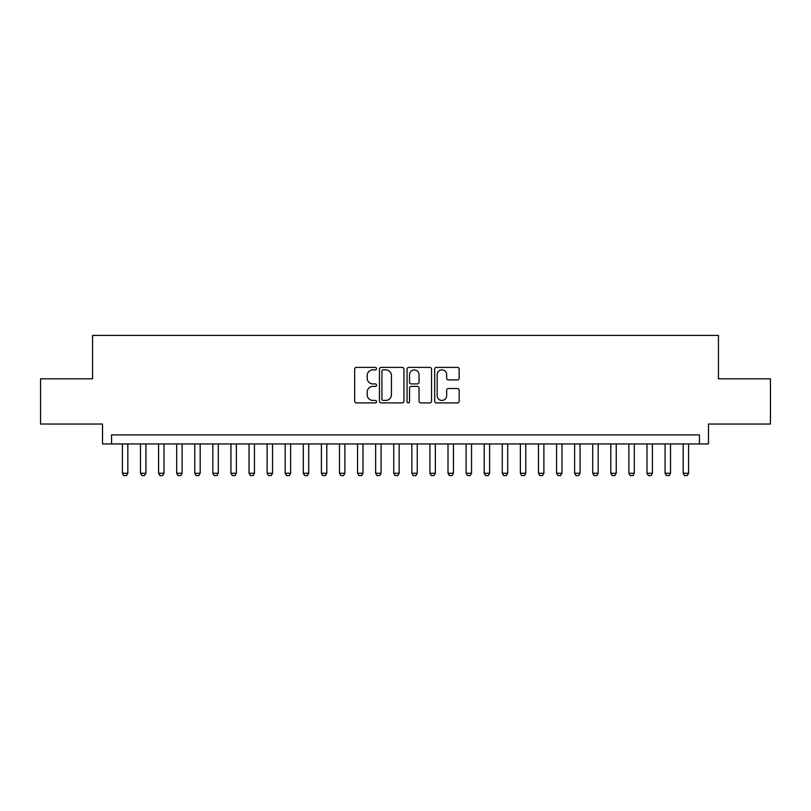 <?xml version="1.0" encoding="UTF-8"?>
<svg xmlns="http://www.w3.org/2000/svg" width="811" height="811" viewBox="0 0 811 811"><rect width="100%" height="100%" fill="white"/><g stroke="black" fill="none" stroke-linecap="round" stroke-linejoin="round"><path stroke-width="1.22" d="M376.557 368.64A1.247 1.247 0 0 0 375.311 367.393L356.445 367.393A1.774 1.774 0 0 0 354.671 369.167L354.671 401.131A1.774 1.774 0 0 0 356.445 402.905L375.311 402.905A1.247 1.247 0 0 0 376.557 401.658A1.247 1.247 0 0 0 375.311 400.421L372.878 400.421A5.677 5.677 0 0 1 367.19 394.734L367.19 392.078A5.677 5.677 0 0 1 372.878 386.391L375.311 386.391A1.247 1.247 0 0 0 376.557 385.154A1.247 1.247 0 0 0 375.311 383.907L372.878 383.907A5.677 5.677 0 0 1 367.19 378.22L367.19 375.564A5.677 5.677 0 0 1 372.878 369.877L375.311 369.877A1.247 1.247 0 0 0 376.557 368.64M457.394 379.913A1.774 1.774 0 0 0 459.168 378.139L459.168 369.167A1.774 1.774 0 0 0 457.394 367.393L436.44 367.393A1.774 1.774 0 0 0 434.666 369.167L434.666 401.131A1.774 1.774 0 0 0 436.44 402.905L457.394 402.905A1.774 1.774 0 0 0 459.168 401.131L459.168 390.294A1.774 1.774 0 0 0 457.394 388.52L448.422 388.52A1.774 1.774 0 0 0 446.648 390.294L446.648 395.667A4.754 4.754 0 0 1 441.904 400.421A4.754 4.754 0 0 1 437.149 395.667L437.149 374.631A4.754 4.754 0 0 1 441.904 369.877A4.754 4.754 0 0 1 446.648 374.631L446.648 378.139A1.774 1.774 0 0 0 448.422 379.913L457.394 379.913M699.447 443.941L708.49 443.941L708.49 424.041L770.45 424.041L770.45 378.818L718.445 378.818L718.445 335.409L92.555 335.409L92.555 378.818L40.55 378.818L40.55 424.041L102.51 424.041L102.51 443.941L699.447 443.941L699.447 434.899L111.553 434.899L111.553 443.941M403.949 369.167A1.774 1.774 0 0 0 402.175 367.393L381.221 367.393A1.774 1.774 0 0 0 379.447 369.167L379.447 401.131A1.774 1.774 0 0 0 381.221 402.905L402.175 402.905A1.774 1.774 0 0 0 403.949 401.131L403.949 369.167M408.825 367.393L429.779 367.393A1.774 1.774 0 0 1 431.553 369.167L431.553 401.131A1.774 1.774 0 0 1 429.779 402.905L420.818 402.905A1.774 1.774 0 0 1 419.044 401.131L419.044 388.165A1.774 1.774 0 0 0 417.26 386.391L411.319 386.391A1.774 1.774 0 0 0 409.535 388.165L409.535 401.658A1.247 1.247 0 0 1 408.298 402.905A1.247 1.247 0 0 1 407.051 401.658L407.051 369.167A1.774 1.774 0 0 1 408.825 367.393M383.167 369.877A1.247 1.247 0 0 0 381.93 371.124L381.93 399.174A1.247 1.247 0 0 0 383.167 400.421L385.742 400.421A5.677 5.677 0 0 0 391.429 394.734L391.429 375.564A5.677 5.677 0 0 0 385.742 369.877L383.167 369.877M419.044 374.723A4.754 4.754 0 0 0 414.289 369.968A4.754 4.754 0 0 0 409.535 374.723L409.535 382.133A1.774 1.774 0 0 0 411.319 383.907L417.26 383.907A1.774 1.774 0 0 0 419.044 382.133L419.044 374.723M122.4 443.941L122.4 473.249L127.834 473.249L127.834 443.941M127.834 473.249L126.475 475.591L123.759 475.591L122.4 473.249M140.496 443.941L140.496 473.249L145.919 473.249L145.919 443.941M145.919 473.249L144.561 475.591L141.854 475.591L140.496 473.249M158.581 443.941L158.581 473.249L164.004 473.249L164.004 443.941M164.004 473.249L162.656 475.591L159.939 475.591L158.581 473.249M176.676 443.941L176.676 473.249L182.1 473.249L182.1 443.941M182.1 473.249L180.741 475.591L178.025 475.591L176.676 473.249M194.762 443.941L194.762 473.249L200.185 473.249L200.185 443.941M200.185 473.249L198.827 475.591L196.12 475.591L194.762 473.249M212.847 443.941L212.847 473.249L218.281 473.249L218.281 443.941M218.281 473.249L216.922 475.591L214.205 475.591L212.847 473.249M230.942 443.941L230.942 473.249L236.366 473.249L236.366 443.941M236.366 473.249L235.008 475.591L232.291 475.591L230.942 473.249M249.028 443.941L249.028 473.249L254.451 473.249L254.451 443.941M254.451 473.249L253.103 475.591L250.386 475.591L249.028 473.249M267.113 443.941L267.113 473.249L272.547 473.249L272.547 443.941M272.547 473.249L271.188 475.591L268.471 475.591L267.113 473.249M285.208 443.941L285.208 473.249L290.632 473.249L290.632 443.941M290.632 473.249L289.274 475.591L286.567 475.591L285.208 473.249M303.294 443.941L303.294 473.249L308.727 473.249L308.727 443.941M308.727 473.249L307.369 475.591L304.652 475.591L303.294 473.249M321.389 443.941L321.389 473.249L326.813 473.249L326.813 443.941M326.813 473.249L325.454 475.591L322.737 475.591L321.389 473.249M339.474 443.941L339.474 473.249L344.898 473.249L344.898 443.941M344.898 473.249L343.54 475.591L340.833 475.591L339.474 473.249M357.56 443.941L357.56 473.249L362.993 473.249L362.993 443.941M362.993 473.249L361.635 475.591L358.918 475.591L357.56 473.249M375.655 443.941L375.655 473.249L381.079 473.249L381.079 443.941M381.079 473.249L379.72 475.591L377.014 475.591L375.655 473.249M393.74 443.941L393.74 473.249L399.164 473.249L399.164 443.941M399.164 473.249L397.816 475.591L395.099 475.591L393.74 473.249M411.836 443.941L411.836 473.249L417.26 473.249L417.26 443.941M417.26 473.249L415.901 475.591L413.184 475.591L411.836 473.249M429.921 443.941L429.921 473.249L435.345 473.249L435.345 443.941M435.345 473.249L433.986 475.591L431.28 475.591L429.921 473.249M448.007 443.941L448.007 473.249L453.44 473.249L453.44 443.941M453.44 473.249L452.082 475.591L449.365 475.591L448.007 473.249M466.102 443.941L466.102 473.249L471.526 473.249L471.526 443.941M471.526 473.249L470.167 475.591L467.46 475.591L466.102 473.249M484.187 443.941L484.187 473.249L489.611 473.249L489.611 443.941M489.611 473.249L488.263 475.591L485.546 475.591L484.187 473.249M502.273 443.941L502.273 473.249L507.706 473.249L507.706 443.941M507.706 473.249L506.348 475.591L503.631 475.591L502.273 473.249M520.368 443.941L520.368 473.249L525.792 473.249L525.792 443.941M525.792 473.249L524.433 475.591L521.726 475.591L520.368 473.249M538.453 443.941L538.453 473.249L543.887 473.249L543.887 443.941M543.887 473.249L542.529 475.591L539.812 475.591L538.453 473.249M556.549 443.941L556.549 473.249L561.972 473.249L561.972 443.941M561.972 473.249L560.614 475.591L557.897 475.591L556.549 473.249M574.634 443.941L574.634 473.249L580.058 473.249L580.058 443.941M580.058 473.249L578.709 475.591L575.992 475.591L574.634 473.249M592.719 443.941L592.719 473.249L598.153 473.249L598.153 443.941M598.153 473.249L596.795 475.591L594.078 475.591L592.719 473.249M610.815 443.941L610.815 473.249L616.238 473.249L616.238 443.941M616.238 473.249L614.88 475.591L612.173 475.591L610.815 473.249M628.9 443.941L628.9 473.249L634.324 473.249L634.324 443.941M634.324 473.249L632.975 475.591L630.259 475.591L628.9 473.249M646.996 443.941L646.996 473.249L652.419 473.249L652.419 443.941M652.419 473.249L651.061 475.591L648.344 475.591L646.996 473.249M665.081 443.941L665.081 473.249L670.504 473.249L670.504 443.941M670.504 473.249L669.146 475.591L666.439 475.591L665.081 473.249M683.166 443.941L683.166 473.249L688.6 473.249L688.6 443.941M688.6 473.249L687.241 475.591L684.525 475.591L683.166 473.249"/></g></svg>
